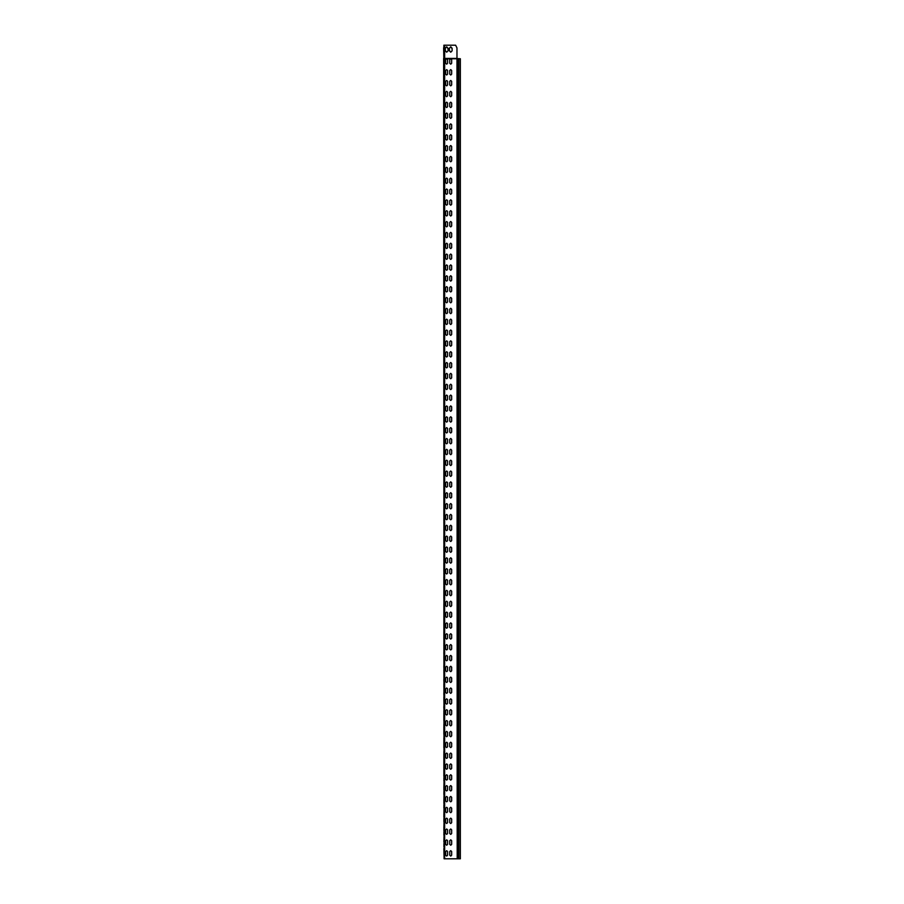 <?xml version="1.0" encoding="UTF-8"?>
<svg xmlns="http://www.w3.org/2000/svg" width="904" height="904" viewBox="0 0 904 904"><rect width="100%" height="100%" fill="white"/><g stroke="black" fill="none" stroke-linecap="round" stroke-linejoin="round"><path stroke-width="1.36" d="M460.215 858.8L444.067 858.8L443.661 58.376L456.949 58.376L450.712 58.76L451.661 59.709L451.661 63.235L450.712 64.184L449.763 63.235L449.763 59.709L450.712 58.76L451.661 59.709M444.067 855.41L443.841 603.601M444.067 848.63L444.033 857.828L443.841 848.63M443.841 774.999L443.841 767.27M443.841 766.321L443.841 753.71M443.841 747.879L443.841 740.15M443.841 734.319L443.841 726.59M443.841 720.759L443.841 713.03M443.841 639.399L443.841 631.67M443.841 625.839L443.841 618.11M443.841 612.279L443.841 604.55M443.841 598.719L443.841 590.041M444.067 597.77L443.841 590.99M443.841 585.159L443.841 576.481M444.067 584.21L443.841 577.43M443.841 571.599L443.841 562.921M444.067 570.65L443.841 563.87M444.067 557.09L443.841 549.361M444.067 543.53L443.841 535.801M444.067 529.97L443.841 522.241M444.067 516.41L443.841 508.681M444.067 502.85L443.841 495.121M443.841 490.239L443.841 481.561M444.067 489.29L443.841 482.51M443.841 476.679L443.841 468.001M444.067 475.73L443.841 468.95M443.841 463.119L443.841 454.441M444.067 462.17L443.841 455.39M443.841 449.559L443.841 440.881M444.067 448.61L443.841 441.83M443.841 435.999L443.841 427.321M444.067 435.05L443.841 428.27M443.841 422.439L443.841 413.761M444.067 421.49L443.841 414.71M443.841 408.879L443.841 400.201M444.067 407.93L443.841 401.15M444.067 394.37L443.841 386.641M444.067 380.81L443.841 373.081M444.067 367.25L443.841 359.521M444.067 353.69L443.841 345.961M443.841 341.079L443.841 332.401M444.067 340.13L443.841 333.35M443.841 327.519L443.841 318.841M444.067 326.57L443.841 319.79M443.841 313.959L443.841 305.281M444.067 313.01L443.841 306.23M443.841 300.399L443.841 291.721M444.067 299.45L443.841 292.67M443.841 286.839L443.841 278.161M444.067 285.89L443.841 279.11M443.841 273.279L443.841 264.601M444.067 272.33L443.841 265.55M443.841 259.719L443.841 251.041M444.067 258.77L443.841 251.99M444.067 245.21L443.841 237.481M444.067 231.65L443.841 223.921M444.067 218.09L443.841 210.361M443.841 205.479L443.841 196.801M444.067 204.53L443.841 197.75M443.841 191.919L443.841 183.241M444.067 190.97L443.841 184.19M443.841 178.359L443.841 169.681M444.067 177.41L443.841 170.63M443.841 164.799L443.841 156.121M444.067 163.85L443.841 157.07M443.841 151.239L443.841 142.561M444.067 150.29L443.841 143.51M443.841 137.679L443.841 129.001M444.067 136.73L443.841 129.95M444.067 123.17L443.841 74.761M443.841 125.294L444.067 113.893M444.067 89.27L443.841 61.201M444.067 75.71L443.717 58.579M443.887 46.386L443.887 57.573M443.661 47.641L443.853 58.376L446.644 58.76L447.593 59.709L447.593 63.235L446.644 64.184L445.695 63.235L445.695 59.709L446.644 58.76L447.593 59.709M443.661 48.59L443.909 59.845M444.067 62.15L443.887 45.2L455.593 45.2L456.949 47.912L456.949 58.376L456.949 47.912M457.198 858.8L456.949 58.489L460.215 58.76M444.067 841.85L443.841 846.506M444.067 835.07L443.841 841.85M444.067 828.29L443.841 835.07M444.067 844.347L444.067 832.573M444.067 821.51L443.841 828.29M444.067 814.73L443.841 821.51M443.841 830.414L444.067 819.013M444.067 807.95L443.841 814.73M444.067 801.17L443.841 807.95M443.841 816.854L444.067 805.453M444.067 794.39L443.841 801.17M444.067 787.61L443.841 794.39M443.841 803.294L444.067 791.893M444.067 780.83L443.841 787.61M444.067 774.05L443.841 780.83M443.841 789.734L444.067 778.333M444.067 767.27L444.067 764.773M443.841 776.174L443.841 765.146M444.067 753.71L444.067 751.213M444.067 760.49L443.841 751.586M444.067 740.15L444.067 737.653M444.067 746.93L443.841 738.026M444.067 726.59L444.067 724.093M444.067 733.37L443.841 724.466M444.067 713.03L444.067 710.533M444.067 719.81L443.841 710.906M443.841 708.374L443.841 706.25M444.067 706.25L443.841 699.47M444.067 699.47L444.067 696.973M444.067 708.747L443.841 697.346M443.841 694.814L443.841 692.69M444.067 692.69L443.841 685.91M444.067 685.91L444.067 683.413M444.067 695.187L443.841 683.786M443.841 681.254L443.841 679.13M444.067 679.13L443.841 672.35M444.067 672.35L444.067 669.853M444.067 681.627L443.841 670.226M443.841 667.694L443.841 665.57M444.067 665.57L443.841 658.79M444.067 658.79L444.067 656.293M444.067 668.067L443.841 656.666M443.841 654.134L443.841 652.01M444.067 652.01L443.841 645.23M444.067 645.23L444.067 642.733M444.067 654.507L443.841 643.106M444.067 631.67L444.067 629.173M444.067 638.45L443.841 629.546M444.067 618.11L444.067 615.613M444.067 624.89L443.841 615.986M444.067 604.55L444.067 602.053M444.067 611.33L443.841 599.894M444.067 590.99L444.067 588.493M444.067 600.267L443.841 586.334M444.067 577.43L444.067 574.933M444.067 586.707L443.841 572.774M444.067 563.87L444.067 561.373M444.067 573.147L443.841 559.214M444.067 550.31L443.841 557.09M444.067 536.75L443.841 550.31M444.067 559.587L444.067 547.813M443.841 536.75L443.841 543.53M444.067 523.19L443.841 529.97M444.067 509.63L443.841 523.19M444.067 532.467L444.067 520.693M443.841 509.63L443.841 516.41M444.067 496.07L443.841 502.85M444.067 482.51L443.841 496.07M444.067 505.347L444.067 493.573M444.067 480.013L443.841 477.854M444.067 468.95L444.067 466.453M444.067 478.227L443.841 464.294M444.067 455.39L444.067 452.893M444.067 464.667L443.841 450.734M444.067 441.83L444.067 439.333M444.067 451.107L443.841 437.174M444.067 428.27L444.067 425.773M444.067 437.547L443.841 423.614M444.067 414.71L444.067 412.213M444.067 423.987L443.841 410.054M444.067 401.15L444.067 398.653M444.067 410.427L443.841 396.494M444.067 387.59L443.841 394.37M444.067 374.03L443.841 387.59M444.067 396.867L444.067 385.093M443.841 374.03L443.841 380.81M444.067 360.47L443.841 367.25M444.067 346.91L443.841 360.47M444.067 369.747L444.067 357.973M443.841 346.91L443.841 353.69M444.067 333.35L444.067 330.853M444.067 342.627L443.841 328.694M444.067 319.79L444.067 317.293M444.067 329.067L443.841 315.134M444.067 306.23L444.067 303.733M444.067 315.507L443.841 301.574M444.067 292.67L444.067 290.173M444.067 301.947L443.841 288.014M444.067 279.11L444.067 276.613M444.067 288.387L443.841 274.454M444.067 265.55L444.067 263.053M444.067 274.827L443.841 260.894M444.067 251.99L444.067 249.493M444.067 261.267L443.841 247.334M444.067 238.43L443.841 245.21M444.067 224.87L443.841 238.43M444.067 247.707L444.067 235.933M443.841 224.87L443.841 231.65M444.067 211.31L443.841 218.09M444.067 197.75L443.841 211.31M444.067 220.587L444.067 208.813M444.067 195.253L443.841 193.094M444.067 184.19L444.067 181.693M444.067 193.467L443.841 179.534M444.067 170.63L444.067 168.133M444.067 179.907L443.841 165.974M444.067 157.07L444.067 154.573M444.067 166.347L443.841 152.414M444.067 143.51L444.067 141.013M444.067 152.787L443.841 138.854M444.067 129.95L444.067 127.453M444.067 139.227L443.841 124.119M444.067 116.39L444.067 125.667M443.841 111.734L443.841 109.61M444.067 102.83L444.067 100.333M444.067 109.61L444.067 112.107M443.841 98.174L443.841 96.05M444.067 96.05L444.067 98.547M443.841 84.614L443.841 75.71M443.841 71.054L443.841 60.026M443.853 55.37L443.853 48.59M444.61 45.2L444.61 58.647L456.949 58.647M444.011 58.647L444.61 58.76L444.61 858.8M447.593 855.139L446.644 856.088L445.695 855.139L445.695 851.613L446.644 850.664L447.593 851.613L447.593 855.139L446.644 856.088L445.695 855.139M451.661 855.139L450.712 856.088L449.763 855.139L449.763 851.613L450.712 850.664L451.661 851.613L451.661 855.139L450.712 856.088L449.763 855.139M449.763 851.613L450.712 850.664L451.661 851.613M445.695 851.613L446.644 850.664L447.593 851.613M447.593 844.291L446.644 845.24L445.695 844.291L445.695 840.765L446.644 839.816L447.593 840.765L447.593 844.291L446.644 845.24L445.695 844.291M451.661 844.291L450.712 845.24L449.763 844.291L449.763 840.765L450.712 839.816L451.661 840.765L451.661 844.291L450.712 845.24L449.763 844.291M449.763 840.765L450.712 839.816L451.661 840.765M445.695 840.765L446.644 839.816L447.593 840.765M447.593 833.443L446.644 834.392L445.695 833.443L445.695 829.917L446.644 828.968L447.593 829.917L447.593 833.443L446.644 834.392L445.695 833.443M451.661 833.443L450.712 834.392L449.763 833.443L449.763 829.917L450.712 828.968L451.661 829.917L451.661 833.443L450.712 834.392L449.763 833.443M449.763 829.917L450.712 828.968L451.661 829.917M445.695 829.917L446.644 828.968L447.593 829.917M447.593 822.595L446.644 823.544L445.695 822.595L445.695 819.069L446.644 818.12L447.593 819.069L447.593 822.595L446.644 823.544L445.695 822.595M451.661 822.595L450.712 823.544L449.763 822.595L449.763 819.069L450.712 818.12L451.661 819.069L451.661 822.595L450.712 823.544L449.763 822.595M449.763 819.069L450.712 818.12L451.661 819.069M445.695 819.069L446.644 818.12L447.593 819.069M447.593 811.747L446.644 812.696L445.695 811.747L445.695 808.221L446.644 807.272L447.593 808.221L447.593 811.747L446.644 812.696L445.695 811.747M451.661 811.747L450.712 812.696L449.763 811.747L449.763 808.221L450.712 807.272L451.661 808.221L451.661 811.747L450.712 812.696L449.763 811.747M449.763 808.221L450.712 807.272L451.661 808.221M445.695 808.221L446.644 807.272L447.593 808.221M447.593 800.899L446.644 801.848L445.695 800.899L445.695 797.373L446.644 796.424L447.593 797.373L447.593 800.899L446.644 801.848L445.695 800.899M451.661 800.899L450.712 801.848L449.763 800.899L449.763 797.373L450.712 796.424L451.661 797.373L451.661 800.899L450.712 801.848L449.763 800.899M449.763 797.373L450.712 796.424L451.661 797.373M445.695 797.373L446.644 796.424L447.593 797.373M447.593 790.051L446.644 791L445.695 790.051L445.695 786.525L446.644 785.576L447.593 786.525L447.593 790.051L446.644 791L445.695 790.051M451.661 790.051L450.712 791L449.763 790.051L449.763 786.525L450.712 785.576L451.661 786.525L451.661 790.051L450.712 791L449.763 790.051M449.763 786.525L450.712 785.576L451.661 786.525M445.695 786.525L446.644 785.576L447.593 786.525M447.593 779.203L446.644 780.152L445.695 779.203L445.695 775.677L446.644 774.728L447.593 775.677L447.593 779.203L446.644 780.152L445.695 779.203M451.661 779.203L450.712 780.152L449.763 779.203L449.763 775.677L450.712 774.728L451.661 775.677L451.661 779.203L450.712 780.152L449.763 779.203M449.763 775.677L450.712 774.728L451.661 775.677M445.695 775.677L446.644 774.728L447.593 775.677M447.593 768.355L446.644 769.304L445.695 768.355L445.695 764.829L446.644 763.88L447.593 764.829L447.593 768.355L446.644 769.304L445.695 768.355M451.661 768.355L450.712 769.304L449.763 768.355L449.763 764.829L450.712 763.88L451.661 764.829L451.661 768.355L450.712 769.304L449.763 768.355M449.763 764.829L450.712 763.88L451.661 764.829M445.695 764.829L446.644 763.88L447.593 764.829M447.593 757.507L446.644 758.456L445.695 757.507L445.695 753.981L446.644 753.032L447.593 753.981L447.593 757.507L446.644 758.456L445.695 757.507M451.661 757.507L450.712 758.456L449.763 757.507L449.763 753.981L450.712 753.032L451.661 753.981L451.661 757.507L450.712 758.456L449.763 757.507M449.763 753.981L450.712 753.032L451.661 753.981M445.695 753.981L446.644 753.032L447.593 753.981M447.593 746.659L446.644 747.608L445.695 746.659L445.695 743.133L446.644 742.184L447.593 743.133L447.593 746.659L446.644 747.608L445.695 746.659M451.661 746.659L450.712 747.608L449.763 746.659L449.763 743.133L450.712 742.184L451.661 743.133L451.661 746.659L450.712 747.608L449.763 746.659M449.763 743.133L450.712 742.184L451.661 743.133M445.695 743.133L446.644 742.184L447.593 743.133M447.593 735.811L446.644 736.76L445.695 735.811L445.695 732.285L446.644 731.336L447.593 732.285L447.593 735.811L446.644 736.76L445.695 735.811M451.661 735.811L450.712 736.76L449.763 735.811L449.763 732.285L450.712 731.336L451.661 732.285L451.661 735.811L450.712 736.76L449.763 735.811M449.763 732.285L450.712 731.336L451.661 732.285M445.695 732.285L446.644 731.336L447.593 732.285M447.593 724.963L446.644 725.912L445.695 724.963L445.695 721.437L446.644 720.488L447.593 721.437L447.593 724.963L446.644 725.912L445.695 724.963M451.661 724.963L450.712 725.912L449.763 724.963L449.763 721.437L450.712 720.488L451.661 721.437L451.661 724.963L450.712 725.912L449.763 724.963M449.763 721.437L450.712 720.488L451.661 721.437M445.695 721.437L446.644 720.488L447.593 721.437M447.593 714.115L446.644 715.064L445.695 714.115L445.695 710.589L446.644 709.64L447.593 710.589L447.593 714.115L446.644 715.064L445.695 714.115M451.661 714.115L450.712 715.064L449.763 714.115L449.763 710.589L450.712 709.64L451.661 710.589L451.661 714.115L450.712 715.064L449.763 714.115M449.763 710.589L450.712 709.64L451.661 710.589M445.695 710.589L446.644 709.64L447.593 710.589M447.593 703.267L446.644 704.216L445.695 703.267L445.695 699.741L446.644 698.792L447.593 699.741L447.593 703.267L446.644 704.216L445.695 703.267M451.661 703.267L450.712 704.216L449.763 703.267L449.763 699.741L450.712 698.792L451.661 699.741L451.661 703.267L450.712 704.216L449.763 703.267M449.763 699.741L450.712 698.792L451.661 699.741M445.695 699.741L446.644 698.792L447.593 699.741M447.593 692.419L446.644 693.368L445.695 692.419L445.695 688.893L446.644 687.944L447.593 688.893L447.593 692.419L446.644 693.368L445.695 692.419M451.661 692.419L450.712 693.368L449.763 692.419L449.763 688.893L450.712 687.944L451.661 688.893L451.661 692.419L450.712 693.368L449.763 692.419M449.763 688.893L450.712 687.944L451.661 688.893M445.695 688.893L446.644 687.944L447.593 688.893M447.593 681.571L446.644 682.52L445.695 681.571L445.695 678.045L446.644 677.096L447.593 678.045L447.593 681.571L446.644 682.52L445.695 681.571M451.661 681.571L450.712 682.52L449.763 681.571L449.763 678.045L450.712 677.096L451.661 678.045L451.661 681.571L450.712 682.52L449.763 681.571M449.763 678.045L450.712 677.096L451.661 678.045M445.695 678.045L446.644 677.096L447.593 678.045M447.593 670.723L446.644 671.672L445.695 670.723L445.695 667.197L446.644 666.248L447.593 667.197L447.593 670.723L446.644 671.672L445.695 670.723M451.661 670.723L450.712 671.672L449.763 670.723L449.763 667.197L450.712 666.248L451.661 667.197L451.661 670.723L450.712 671.672L449.763 670.723M449.763 667.197L450.712 666.248L451.661 667.197M445.695 667.197L446.644 666.248L447.593 667.197M447.593 659.875L446.644 660.824L445.695 659.875L445.695 656.349L446.644 655.4L447.593 656.349L447.593 659.875L446.644 660.824L445.695 659.875M451.661 659.875L450.712 660.824L449.763 659.875L449.763 656.349L450.712 655.4L451.661 656.349L451.661 659.875L450.712 660.824L449.763 659.875M449.763 656.349L450.712 655.4L451.661 656.349M445.695 656.349L446.644 655.4L447.593 656.349M447.593 649.027L446.644 649.976L445.695 649.027L445.695 645.501L446.644 644.552L447.593 645.501L447.593 649.027L446.644 649.976L445.695 649.027M451.661 649.027L450.712 649.976L449.763 649.027L449.763 645.501L450.712 644.552L451.661 645.501L451.661 649.027L450.712 649.976L449.763 649.027M449.763 645.501L450.712 644.552L451.661 645.501M445.695 645.501L446.644 644.552L447.593 645.501M447.593 638.179L446.644 639.128L445.695 638.179L445.695 634.653L446.644 633.704L447.593 634.653L447.593 638.179L446.644 639.128L445.695 638.179M451.661 638.179L450.712 639.128L449.763 638.179L449.763 634.653L450.712 633.704L451.661 634.653L451.661 638.179L450.712 639.128L449.763 638.179M449.763 634.653L450.712 633.704L451.661 634.653M445.695 634.653L446.644 633.704L447.593 634.653M447.593 627.331L446.644 628.28L445.695 627.331L445.695 623.805L446.644 622.856L447.593 623.805L447.593 627.331L446.644 628.28L445.695 627.331M451.661 627.331L450.712 628.28L449.763 627.331L449.763 623.805L450.712 622.856L451.661 623.805L451.661 627.331L450.712 628.28L449.763 627.331M449.763 623.805L450.712 622.856L451.661 623.805M445.695 623.805L446.644 622.856L447.593 623.805M447.593 616.483L446.644 617.432L445.695 616.483L445.695 612.957L446.644 612.008L447.593 612.957L447.593 616.483L446.644 617.432L445.695 616.483M451.661 616.483L450.712 617.432L449.763 616.483L449.763 612.957L450.712 612.008L451.661 612.957L451.661 616.483L450.712 617.432L449.763 616.483M449.763 612.957L450.712 612.008L451.661 612.957M445.695 612.957L446.644 612.008L447.593 612.957M447.593 605.635L446.644 606.584L445.695 605.635L445.695 602.109L446.644 601.16L447.593 602.109L447.593 605.635L446.644 606.584L445.695 605.635M451.661 605.635L450.712 606.584L449.763 605.635L449.763 602.109L450.712 601.16L451.661 602.109L451.661 605.635L450.712 606.584L449.763 605.635M449.763 602.109L450.712 601.16L451.661 602.109M445.695 602.109L446.644 601.16L447.593 602.109M447.593 594.787L446.644 595.736L445.695 594.787L445.695 591.261L446.644 590.312L447.593 591.261L447.593 594.787L446.644 595.736L445.695 594.787M451.661 594.787L450.712 595.736L449.763 594.787L449.763 591.261L450.712 590.312L451.661 591.261L451.661 594.787L450.712 595.736L449.763 594.787M449.763 591.261L450.712 590.312L451.661 591.261M445.695 591.261L446.644 590.312L447.593 591.261M447.593 583.939L446.644 584.888L445.695 583.939L445.695 580.413L446.644 579.464L447.593 580.413L447.593 583.939L446.644 584.888L445.695 583.939M451.661 583.939L450.712 584.888L449.763 583.939L449.763 580.413L450.712 579.464L451.661 580.413L451.661 583.939L450.712 584.888L449.763 583.939M449.763 580.413L450.712 579.464L451.661 580.413M445.695 580.413L446.644 579.464L447.593 580.413M447.593 573.091L446.644 574.04L445.695 573.091L445.695 569.565L446.644 568.616L447.593 569.565L447.593 573.091L446.644 574.04L445.695 573.091M451.661 573.091L450.712 574.04L449.763 573.091L449.763 569.565L450.712 568.616L451.661 569.565L451.661 573.091L450.712 574.04L449.763 573.091M449.763 569.565L450.712 568.616L451.661 569.565M445.695 569.565L446.644 568.616L447.593 569.565M447.593 562.243L446.644 563.192L445.695 562.243L445.695 558.717L446.644 557.768L447.593 558.717L447.593 562.243L446.644 563.192L445.695 562.243M451.661 562.243L450.712 563.192L449.763 562.243L449.763 558.717L450.712 557.768L451.661 558.717L451.661 562.243L450.712 563.192L449.763 562.243M449.763 558.717L450.712 557.768L451.661 558.717M445.695 558.717L446.644 557.768L447.593 558.717M447.593 551.395L446.644 552.344L445.695 551.395L445.695 547.869L446.644 546.92L447.593 547.869L447.593 551.395L446.644 552.344L445.695 551.395M451.661 551.395L450.712 552.344L449.763 551.395L449.763 547.869L450.712 546.92L451.661 547.869L451.661 551.395L450.712 552.344L449.763 551.395M449.763 547.869L450.712 546.92L451.661 547.869M445.695 547.869L446.644 546.92L447.593 547.869M447.593 540.547L446.644 541.496L445.695 540.547L445.695 537.021L446.644 536.072L447.593 537.021L447.593 540.547L446.644 541.496L445.695 540.547M451.661 540.547L450.712 541.496L449.763 540.547L449.763 537.021L450.712 536.072L451.661 537.021L451.661 540.547L450.712 541.496L449.763 540.547M449.763 537.021L450.712 536.072L451.661 537.021M445.695 537.021L446.644 536.072L447.593 537.021M447.593 529.699L446.644 530.648L445.695 529.699L445.695 526.173L446.644 525.224L447.593 526.173L447.593 529.699L446.644 530.648L445.695 529.699M451.661 529.699L450.712 530.648L449.763 529.699L449.763 526.173L450.712 525.224L451.661 526.173L451.661 529.699L450.712 530.648L449.763 529.699M449.763 526.173L450.712 525.224L451.661 526.173M445.695 526.173L446.644 525.224L447.593 526.173M447.593 518.851L446.644 519.8L445.695 518.851L445.695 515.325L446.644 514.376L447.593 515.325L447.593 518.851L446.644 519.8L445.695 518.851M451.661 518.851L450.712 519.8L449.763 518.851L449.763 515.325L450.712 514.376L451.661 515.325L451.661 518.851L450.712 519.8L449.763 518.851M449.763 515.325L450.712 514.376L451.661 515.325M445.695 515.325L446.644 514.376L447.593 515.325M447.593 508.003L446.644 508.952L445.695 508.003L445.695 504.477L446.644 503.528L447.593 504.477L447.593 508.003L446.644 508.952L445.695 508.003M451.661 508.003L450.712 508.952L449.763 508.003L449.763 504.477L450.712 503.528L451.661 504.477L451.661 508.003L450.712 508.952L449.763 508.003M449.763 504.477L450.712 503.528L451.661 504.477M445.695 504.477L446.644 503.528L447.593 504.477M447.593 497.155L446.644 498.104L445.695 497.155L445.695 493.629L446.644 492.68L447.593 493.629L447.593 497.155L446.644 498.104L445.695 497.155M451.661 497.155L450.712 498.104L449.763 497.155L449.763 493.629L450.712 492.68L451.661 493.629L451.661 497.155L450.712 498.104L449.763 497.155M449.763 493.629L450.712 492.68L451.661 493.629M445.695 493.629L446.644 492.68L447.593 493.629M447.593 486.307L446.644 487.256L445.695 486.307L445.695 482.781L446.644 481.832L447.593 482.781L447.593 486.307L446.644 487.256L445.695 486.307M451.661 486.307L450.712 487.256L449.763 486.307L449.763 482.781L450.712 481.832L451.661 482.781L451.661 486.307L450.712 487.256L449.763 486.307M449.763 482.781L450.712 481.832L451.661 482.781M445.695 482.781L446.644 481.832L447.593 482.781M447.593 475.459L446.644 476.408L445.695 475.459L445.695 471.933L446.644 470.984L447.593 471.933L447.593 475.459L446.644 476.408L445.695 475.459M451.661 475.459L450.712 476.408L449.763 475.459L449.763 471.933L450.712 470.984L451.661 471.933L451.661 475.459L450.712 476.408L449.763 475.459M449.763 471.933L450.712 470.984L451.661 471.933M445.695 471.933L446.644 470.984L447.593 471.933M447.593 464.611L446.644 465.56L445.695 464.611L445.695 461.085L446.644 460.136L447.593 461.085L447.593 464.611L446.644 465.56L445.695 464.611M451.661 464.611L450.712 465.56L449.763 464.611L449.763 461.085L450.712 460.136L451.661 461.085L451.661 464.611L450.712 465.56L449.763 464.611M449.763 461.085L450.712 460.136L451.661 461.085M445.695 461.085L446.644 460.136L447.593 461.085M447.593 453.763L446.644 454.712L445.695 453.763L445.695 450.237L446.644 449.288L447.593 450.237L447.593 453.763L446.644 454.712L445.695 453.763M451.661 453.763L450.712 454.712L449.763 453.763L449.763 450.237L450.712 449.288L451.661 450.237L451.661 453.763L450.712 454.712L449.763 453.763M449.763 450.237L450.712 449.288L451.661 450.237M445.695 450.237L446.644 449.288L447.593 450.237M447.593 442.915L446.644 443.864L445.695 442.915L445.695 439.389L446.644 438.44L447.593 439.389L447.593 442.915L446.644 443.864L445.695 442.915M451.661 442.915L450.712 443.864L449.763 442.915L449.763 439.389L450.712 438.44L451.661 439.389L451.661 442.915L450.712 443.864L449.763 442.915M449.763 439.389L450.712 438.44L451.661 439.389M445.695 439.389L446.644 438.44L447.593 439.389M447.593 432.067L446.644 433.016L445.695 432.067L445.695 428.541L446.644 427.592L447.593 428.541L447.593 432.067L446.644 433.016L445.695 432.067M451.661 432.067L450.712 433.016L449.763 432.067L449.763 428.541L450.712 427.592L451.661 428.541L451.661 432.067L450.712 433.016L449.763 432.067M449.763 428.541L450.712 427.592L451.661 428.541M445.695 428.541L446.644 427.592L447.593 428.541M447.593 421.219L446.644 422.168L445.695 421.219L445.695 417.693L446.644 416.744L447.593 417.693L447.593 421.219L446.644 422.168L445.695 421.219M451.661 421.219L450.712 422.168L449.763 421.219L449.763 417.693L450.712 416.744L451.661 417.693L451.661 421.219L450.712 422.168L449.763 421.219M449.763 417.693L450.712 416.744L451.661 417.693M445.695 417.693L446.644 416.744L447.593 417.693M447.593 410.371L446.644 411.32L445.695 410.371L445.695 406.845L446.644 405.896L447.593 406.845L447.593 410.371L446.644 411.32L445.695 410.371M451.661 410.371L450.712 411.32L449.763 410.371L449.763 406.845L450.712 405.896L451.661 406.845L451.661 410.371L450.712 411.32L449.763 410.371M449.763 406.845L450.712 405.896L451.661 406.845M445.695 406.845L446.644 405.896L447.593 406.845M447.593 399.523L446.644 400.472L445.695 399.523L445.695 395.997L446.644 395.048L447.593 395.997L447.593 399.523L446.644 400.472L445.695 399.523M451.661 399.523L450.712 400.472L449.763 399.523L449.763 395.997L450.712 395.048L451.661 395.997L451.661 399.523L450.712 400.472L449.763 399.523M449.763 395.997L450.712 395.048L451.661 395.997M445.695 395.997L446.644 395.048L447.593 395.997M447.593 388.675L446.644 389.624L445.695 388.675L445.695 385.149L446.644 384.2L447.593 385.149L447.593 388.675L446.644 389.624L445.695 388.675M451.661 388.675L450.712 389.624L449.763 388.675L449.763 385.149L450.712 384.2L451.661 385.149L451.661 388.675L450.712 389.624L449.763 388.675M449.763 385.149L450.712 384.2L451.661 385.149M445.695 385.149L446.644 384.2L447.593 385.149M447.593 377.827L446.644 378.776L445.695 377.827L445.695 374.301L446.644 373.352L447.593 374.301L447.593 377.827L446.644 378.776L445.695 377.827M451.661 377.827L450.712 378.776L449.763 377.827L449.763 374.301L450.712 373.352L451.661 374.301L451.661 377.827L450.712 378.776L449.763 377.827M449.763 374.301L450.712 373.352L451.661 374.301M445.695 374.301L446.644 373.352L447.593 374.301M447.593 366.979L446.644 367.928L445.695 366.979L445.695 363.453L446.644 362.504L447.593 363.453L447.593 366.979L446.644 367.928L445.695 366.979M451.661 366.979L450.712 367.928L449.763 366.979L449.763 363.453L450.712 362.504L451.661 363.453L451.661 366.979L450.712 367.928L449.763 366.979M449.763 363.453L450.712 362.504L451.661 363.453M445.695 363.453L446.644 362.504L447.593 363.453M447.593 356.131L446.644 357.08L445.695 356.131L445.695 352.605L446.644 351.656L447.593 352.605L447.593 356.131L446.644 357.08L445.695 356.131M451.661 356.131L450.712 357.08L449.763 356.131L449.763 352.605L450.712 351.656L451.661 352.605L451.661 356.131L450.712 357.08L449.763 356.131M449.763 352.605L450.712 351.656L451.661 352.605M445.695 352.605L446.644 351.656L447.593 352.605M447.593 345.283L446.644 346.232L445.695 345.283L445.695 341.757L446.644 340.808L447.593 341.757L447.593 345.283L446.644 346.232L445.695 345.283M451.661 345.283L450.712 346.232L449.763 345.283L449.763 341.757L450.712 340.808L451.661 341.757L451.661 345.283L450.712 346.232L449.763 345.283M449.763 341.757L450.712 340.808L451.661 341.757M445.695 341.757L446.644 340.808L447.593 341.757M447.593 334.435L446.644 335.384L445.695 334.435L445.695 330.909L446.644 329.96L447.593 330.909L447.593 334.435L446.644 335.384L445.695 334.435M451.661 334.435L450.712 335.384L449.763 334.435L449.763 330.909L450.712 329.96L451.661 330.909L451.661 334.435L450.712 335.384L449.763 334.435M449.763 330.909L450.712 329.96L451.661 330.909M445.695 330.909L446.644 329.96L447.593 330.909M447.593 323.587L446.644 324.536L445.695 323.587L445.695 320.061L446.644 319.112L447.593 320.061L447.593 323.587L446.644 324.536L445.695 323.587M451.661 323.587L450.712 324.536L449.763 323.587L449.763 320.061L450.712 319.112L451.661 320.061L451.661 323.587L450.712 324.536L449.763 323.587M449.763 320.061L450.712 319.112L451.661 320.061M445.695 320.061L446.644 319.112L447.593 320.061M447.593 312.739L446.644 313.688L445.695 312.739L445.695 309.213L446.644 308.264L447.593 309.213L447.593 312.739L446.644 313.688L445.695 312.739M451.661 312.739L450.712 313.688L449.763 312.739L449.763 309.213L450.712 308.264L451.661 309.213L451.661 312.739L450.712 313.688L449.763 312.739M449.763 309.213L450.712 308.264L451.661 309.213M445.695 309.213L446.644 308.264L447.593 309.213M447.593 301.891L446.644 302.84L445.695 301.891L445.695 298.365L446.644 297.416L447.593 298.365L447.593 301.891L446.644 302.84L445.695 301.891M451.661 301.891L450.712 302.84L449.763 301.891L449.763 298.365L450.712 297.416L451.661 298.365L451.661 301.891L450.712 302.84L449.763 301.891M449.763 298.365L450.712 297.416L451.661 298.365M445.695 298.365L446.644 297.416L447.593 298.365M447.593 291.043L446.644 291.992L445.695 291.043L445.695 287.517L446.644 286.568L447.593 287.517L447.593 291.043L446.644 291.992L445.695 291.043M451.661 291.043L450.712 291.992L449.763 291.043L449.763 287.517L450.712 286.568L451.661 287.517L451.661 291.043L450.712 291.992L449.763 291.043M449.763 287.517L450.712 286.568L451.661 287.517M445.695 287.517L446.644 286.568L447.593 287.517M447.593 280.195L446.644 281.144L445.695 280.195L445.695 276.669L446.644 275.72L447.593 276.669L447.593 280.195L446.644 281.144L445.695 280.195M451.661 280.195L450.712 281.144L449.763 280.195L449.763 276.669L450.712 275.72L451.661 276.669L451.661 280.195L450.712 281.144L449.763 280.195M449.763 276.669L450.712 275.72L451.661 276.669M445.695 276.669L446.644 275.72L447.593 276.669M447.593 269.347L446.644 270.296L445.695 269.347L445.695 265.821L446.644 264.872L447.593 265.821L447.593 269.347L446.644 270.296L445.695 269.347M451.661 269.347L450.712 270.296L449.763 269.347L449.763 265.821L450.712 264.872L451.661 265.821L451.661 269.347L450.712 270.296L449.763 269.347M449.763 265.821L450.712 264.872L451.661 265.821M445.695 265.821L446.644 264.872L447.593 265.821M447.593 258.499L446.644 259.448L445.695 258.499L445.695 254.973L446.644 254.024L447.593 254.973L447.593 258.499L446.644 259.448L445.695 258.499M451.661 258.499L450.712 259.448L449.763 258.499L449.763 254.973L450.712 254.024L451.661 254.973L451.661 258.499L450.712 259.448L449.763 258.499M449.763 254.973L450.712 254.024L451.661 254.973M445.695 254.973L446.644 254.024L447.593 254.973M447.593 247.651L446.644 248.6L445.695 247.651L445.695 244.125L446.644 243.176L447.593 244.125L447.593 247.651L446.644 248.6L445.695 247.651M451.661 247.651L450.712 248.6L449.763 247.651L449.763 244.125L450.712 243.176L451.661 244.125L451.661 247.651L450.712 248.6L449.763 247.651M449.763 244.125L450.712 243.176L451.661 244.125M445.695 244.125L446.644 243.176L447.593 244.125M447.593 236.803L446.644 237.752L445.695 236.803L445.695 233.277L446.644 232.328L447.593 233.277L447.593 236.803L446.644 237.752L445.695 236.803M451.661 236.803L450.712 237.752L449.763 236.803L449.763 233.277L450.712 232.328L451.661 233.277L451.661 236.803L450.712 237.752L449.763 236.803M449.763 233.277L450.712 232.328L451.661 233.277M445.695 233.277L446.644 232.328L447.593 233.277M447.593 225.955L446.644 226.904L445.695 225.955L445.695 222.429L446.644 221.48L447.593 222.429L447.593 225.955L446.644 226.904L445.695 225.955M451.661 225.955L450.712 226.904L449.763 225.955L449.763 222.429L450.712 221.48L451.661 222.429L451.661 225.955L450.712 226.904L449.763 225.955M449.763 222.429L450.712 221.48L451.661 222.429M445.695 222.429L446.644 221.48L447.593 222.429M447.593 215.107L446.644 216.056L445.695 215.107L445.695 211.581L446.644 210.632L447.593 211.581L447.593 215.107L446.644 216.056L445.695 215.107M451.661 215.107L450.712 216.056L449.763 215.107L449.763 211.581L450.712 210.632L451.661 211.581L451.661 215.107L450.712 216.056L449.763 215.107M449.763 211.581L450.712 210.632L451.661 211.581M445.695 211.581L446.644 210.632L447.593 211.581M447.593 204.259L446.644 205.208L445.695 204.259L445.695 200.733L446.644 199.784L447.593 200.733L447.593 204.259L446.644 205.208L445.695 204.259M451.661 204.259L450.712 205.208L449.763 204.259L449.763 200.733L450.712 199.784L451.661 200.733L451.661 204.259L450.712 205.208L449.763 204.259M449.763 200.733L450.712 199.784L451.661 200.733M445.695 200.733L446.644 199.784L447.593 200.733M447.593 193.411L446.644 194.36L445.695 193.411L445.695 189.885L446.644 188.936L447.593 189.885L447.593 193.411L446.644 194.36L445.695 193.411M451.661 193.411L450.712 194.36L449.763 193.411L449.763 189.885L450.712 188.936L451.661 189.885L451.661 193.411L450.712 194.36L449.763 193.411M449.763 189.885L450.712 188.936L451.661 189.885M445.695 189.885L446.644 188.936L447.593 189.885M447.593 182.563L446.644 183.512L445.695 182.563L445.695 179.037L446.644 178.088L447.593 179.037L447.593 182.563L446.644 183.512L445.695 182.563M451.661 182.563L450.712 183.512L449.763 182.563L449.763 179.037L450.712 178.088L451.661 179.037L451.661 182.563L450.712 183.512L449.763 182.563M449.763 179.037L450.712 178.088L451.661 179.037M445.695 179.037L446.644 178.088L447.593 179.037M447.593 171.715L446.644 172.664L445.695 171.715L445.695 168.189L446.644 167.24L447.593 168.189L447.593 171.715L446.644 172.664L445.695 171.715M451.661 171.715L450.712 172.664L449.763 171.715L449.763 168.189L450.712 167.24L451.661 168.189L451.661 171.715L450.712 172.664L449.763 171.715M449.763 168.189L450.712 167.24L451.661 168.189M445.695 168.189L446.644 167.24L447.593 168.189M447.593 160.867L446.644 161.816L445.695 160.867L445.695 157.341L446.644 156.392L447.593 157.341L447.593 160.867L446.644 161.816L445.695 160.867M451.661 160.867L450.712 161.816L449.763 160.867L449.763 157.341L450.712 156.392L451.661 157.341L451.661 160.867L450.712 161.816L449.763 160.867M449.763 157.341L450.712 156.392L451.661 157.341M445.695 157.341L446.644 156.392L447.593 157.341M447.593 150.019L446.644 150.968L445.695 150.019L445.695 146.493L446.644 145.544L447.593 146.493L447.593 150.019L446.644 150.968L445.695 150.019M451.661 150.019L450.712 150.968L449.763 150.019L449.763 146.493L450.712 145.544L451.661 146.493L451.661 150.019L450.712 150.968L449.763 150.019M449.763 146.493L450.712 145.544L451.661 146.493M445.695 146.493L446.644 145.544L447.593 146.493M447.593 139.171L446.644 140.12L445.695 139.171L445.695 135.645L446.644 134.696L447.593 135.645L447.593 139.171L446.644 140.12L445.695 139.171M451.661 139.171L450.712 140.12L449.763 139.171L449.763 135.645L450.712 134.696L451.661 135.645L451.661 139.171L450.712 140.12L449.763 139.171M449.763 135.645L450.712 134.696L451.661 135.645M445.695 135.645L446.644 134.696L447.593 135.645M447.593 128.323L446.644 129.272L445.695 128.323L445.695 124.797L446.644 123.848L447.593 124.797L447.593 128.323L446.644 129.272L445.695 128.323M451.661 128.323L450.712 129.272L449.763 128.323L449.763 124.797L450.712 123.848L451.661 124.797L451.661 128.323L450.712 129.272L449.763 128.323M449.763 124.797L450.712 123.848L451.661 124.797M445.695 124.797L446.644 123.848L447.593 124.797M447.593 117.475L446.644 118.424L445.695 117.475L445.695 113.949L446.644 113L447.593 113.949L447.593 117.475L446.644 118.424L445.695 117.475M451.661 117.475L450.712 118.424L449.763 117.475L449.763 113.949L450.712 113L451.661 113.949L451.661 117.475L450.712 118.424L449.763 117.475M449.763 113.949L450.712 113L451.661 113.949M445.695 113.949L446.644 113L447.593 113.949M447.593 106.627L446.644 107.576L445.695 106.627L445.695 103.101L446.644 102.152L447.593 103.101L447.593 106.627L446.644 107.576L445.695 106.627M451.661 106.627L450.712 107.576L449.763 106.627L449.763 103.101L450.712 102.152L451.661 103.101L451.661 106.627L450.712 107.576L449.763 106.627M449.763 103.101L450.712 102.152L451.661 103.101M445.695 103.101L446.644 102.152L447.593 103.101M447.593 95.779L446.644 96.728L445.695 95.779L445.695 92.253L446.644 91.304L447.593 92.253L447.593 95.779L446.644 96.728L445.695 95.779M451.661 95.779L450.712 96.728L449.763 95.779L449.763 92.253L450.712 91.304L451.661 92.253L451.661 95.779L450.712 96.728L449.763 95.779M449.763 92.253L450.712 91.304L451.661 92.253M445.695 92.253L446.644 91.304L447.593 92.253M447.593 84.931L446.644 85.88L445.695 84.931L445.695 81.405L446.644 80.456L447.593 81.405L447.593 84.931L446.644 85.88L445.695 84.931M451.661 84.931L450.712 85.88L449.763 84.931L449.763 81.405L450.712 80.456L451.661 81.405L451.661 84.931L450.712 85.88L449.763 84.931M449.763 81.405L450.712 80.456L451.661 81.405M445.695 81.405L446.644 80.456L447.593 81.405M447.593 74.083L446.644 75.032L445.695 74.083L445.695 70.557L446.644 69.608L447.593 70.557L447.593 74.083L446.644 75.032L445.695 74.083M451.661 74.083L450.712 75.032L449.763 74.083L449.763 70.557L450.712 69.608L451.661 70.557L451.661 74.083L450.712 75.032L449.763 74.083M449.763 70.557L450.712 69.608L451.661 70.557M445.695 70.557L446.644 69.608L447.593 70.557M447.593 63.235L446.644 64.184L445.695 63.235M451.661 63.235L450.712 64.184L449.763 63.235M445.695 47.776L446.644 46.827L448 48.251L448 50.827L446.644 52.251L445.288 50.827L445.288 48.251L446.644 46.827L447.593 48.115M447.593 51.302L446.644 52.251L445.695 50.963M451.661 51.302L450.712 52.251L449.356 50.827L449.356 48.251L450.712 46.827L452.068 48.251L452.068 50.827L450.712 52.251L449.763 50.963M449.763 47.776L450.712 46.827L451.661 48.115M444.067 613.827L443.841 617.161M443.841 545.654L443.841 548.186L444.067 546.027M443.841 532.094L444.067 534.253M443.841 518.534L443.841 521.066L444.067 518.907M443.841 504.974L444.067 507.133M443.841 491.414L443.841 493.946L444.067 491.787M443.841 382.934L443.841 385.466L444.067 383.307M443.841 369.374L444.067 371.533M443.841 355.814L443.841 358.346L444.067 356.187M443.841 342.254L444.067 344.413M443.841 233.774L443.841 236.306L444.067 234.147M443.841 220.214L444.067 222.373M443.841 206.654L443.841 209.186L444.067 207.027M443.841 843.974L444.067 846.133M444.067 830.787L443.841 832.946M444.067 817.227L443.841 819.386M444.067 803.667L443.841 805.826M444.067 790.107L443.841 792.266M444.067 776.547L443.841 778.706M444.067 84.987L444.067 86.773M444.067 71.427L444.067 73.213M446.644 58.76L456.949 58.76M457.503 58.76L457.503 858.8M458.916 58.76L458.916 858.8M458.158 58.76L458.158 858.8M457.831 58.76L457.831 858.8M460.339 58.76L460.339 858.8"/></g></svg>
